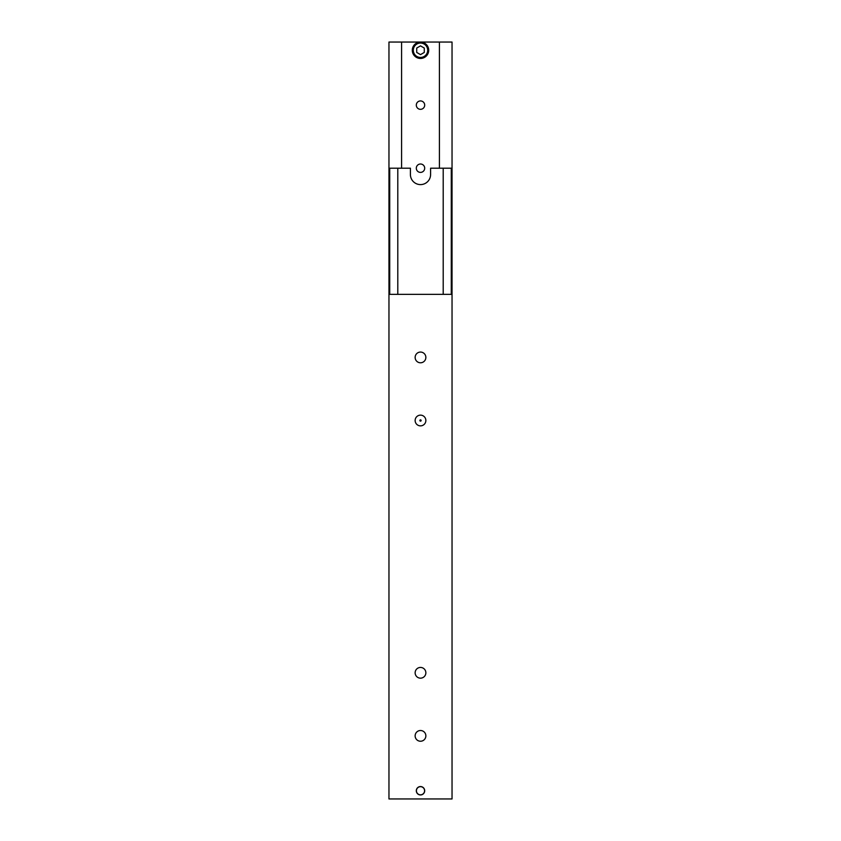 <?xml version="1.0" encoding="UTF-8"?>
<svg xmlns="http://www.w3.org/2000/svg" width="841" height="841" viewBox="0 0 841 841"><rect width="100%" height="100%" fill="white"/><g stroke="black" fill="none" stroke-linecap="round" stroke-linejoin="round"><path stroke-width="1.26" d="M421.131 420.5A0.631 0.631 0 0 1 420.5 421.131A0.631 0.631 0 0 1 419.869 420.5A0.631 0.631 0 0 1 420.5 419.869A0.631 0.631 0 0 1 421.131 420.5M451.281 168.2L430.592 168.2L430.592 174.507A10.092 10.092 0 0 1 420.5 184.6A10.092 10.092 0 0 1 410.408 174.507L410.408 168.2L388.963 168.2L388.963 798.95L452.038 798.95L452.038 168.2L451.281 168.2L451.281 294.35M389.719 294.35L389.719 168.2M397.793 294.35L397.793 168.2M443.207 294.35L443.207 168.2M416.421 790.75A4.079 4.079 0 0 1 420.5 786.671A4.079 4.079 0 0 1 424.579 790.75A4.079 4.079 0 0 1 420.5 794.829A4.079 4.079 0 0 1 416.421 790.75M424.694 790.75A4.194 4.194 0 0 1 420.5 794.945A4.194 4.194 0 0 1 416.306 790.75A4.194 4.194 0 0 1 420.5 786.556A4.194 4.194 0 0 1 424.694 790.75M425.861 672.8A5.361 5.361 0 0 1 420.5 678.161A5.361 5.361 0 0 1 415.139 672.8A5.361 5.361 0 0 1 420.5 667.439A5.361 5.361 0 0 1 425.861 672.8M425.861 735.875A5.361 5.361 0 0 1 420.5 741.236A5.361 5.361 0 0 1 415.139 735.875A5.361 5.361 0 0 1 420.5 730.514A5.361 5.361 0 0 1 425.861 735.875M425.861 420.5A5.361 5.361 0 0 1 420.5 425.861A5.361 5.361 0 0 1 415.139 420.5A5.361 5.361 0 0 1 420.5 415.139A5.361 5.361 0 0 1 425.861 420.5M425.861 357.425A5.361 5.361 0 0 1 420.5 362.786A5.361 5.361 0 0 1 415.139 357.425A5.361 5.361 0 0 1 420.5 352.064A5.361 5.361 0 0 1 425.861 357.425M452.038 294.35L388.963 294.35M452.038 168.2L452.038 42.05L420.5 42.05A8.2 8.2 0 0 0 412.3 50.25A8.2 8.2 0 0 0 420.5 58.45A8.2 8.2 0 0 0 428.7 50.25A8.2 8.2 0 0 0 420.5 42.05L388.963 42.05L388.963 168.2M416.306 168.2A4.194 4.194 0 0 1 420.5 164.006A4.194 4.194 0 0 1 424.694 168.2A4.194 4.194 0 0 1 420.5 172.394A4.194 4.194 0 0 1 416.306 168.2M416.306 105.125A4.194 4.194 0 0 1 420.5 100.931A4.194 4.194 0 0 1 424.694 105.125A4.194 4.194 0 0 1 420.5 109.319A4.194 4.194 0 0 1 416.306 105.125M401.577 168.2L401.577 42.05M439.423 42.05L439.423 168.2M416.715 48.063L420.5 45.877L424.285 48.063L424.285 52.436L420.5 54.623L416.715 52.436L416.715 48.063M420.5 57.44A7.191 7.191 0 0 0 427.691 50.25A7.191 7.191 0 0 0 420.5 43.059A7.191 7.191 0 0 0 413.309 50.25A7.191 7.191 0 0 0 420.5 57.44M420.5 42.05A8.2 8.2 0 0 0 412.3 50.25A8.2 8.2 0 0 0 420.5 58.45"/></g></svg>
